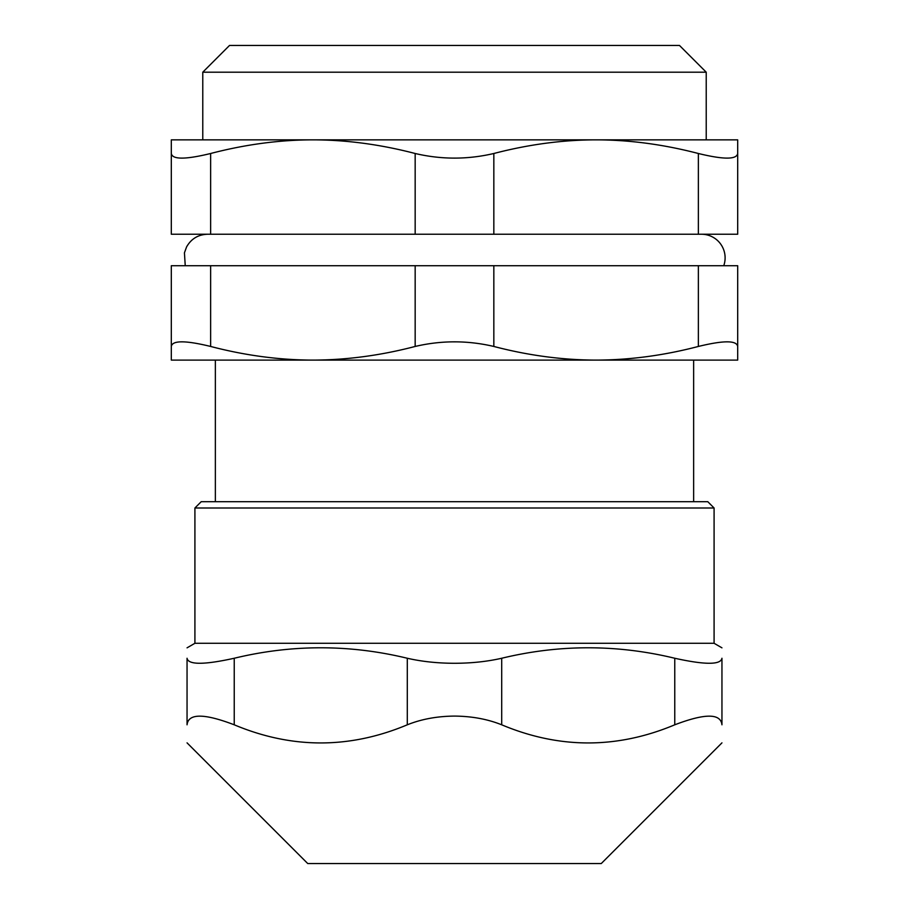 <?xml version="1.0" encoding="UTF-8"?>
<svg xmlns="http://www.w3.org/2000/svg" width="909" height="909" viewBox="0 0 909 909"><rect width="100%" height="100%" fill="white"/><g stroke="black" fill="none" stroke-linecap="round" stroke-linejoin="round"><path stroke-width="1.36" d="M706.225 72.197L679.477 45.45L229.523 45.45L202.775 72.197L706.225 72.197L706.225 139.85M493.837 265.712L415.163 265.712L415.163 346.454C441.388 340.307 467.612 340.307 493.837 346.454L493.837 265.712L698.362 265.712L698.362 346.454C723.587 340.307 736.699 340.307 737.688 346.454L737.688 265.712L698.362 265.712M210.638 265.712L171.312 265.712L171.312 346.454C172.301 340.307 185.413 340.307 210.638 346.454L210.638 265.712L415.163 265.712M415.163 346.454C380.701 355.476 346.613 360.021 312.901 360.1C279.199 360.021 245.112 355.476 210.638 346.454M698.362 346.454C663.888 355.476 629.801 360.021 596.099 360.1L171.312 360.1L171.312 265.712M737.688 265.712L737.688 360.1L596.099 360.1C562.387 360.021 528.299 355.476 493.837 346.454M721.951 742.858L601.258 863.55L307.742 863.55L187.049 742.858M407.3 724.803C421.378 719.144 437.115 716.235 454.5 716.087C471.885 716.235 487.622 719.144 501.7 724.803L501.7 658.252C487.281 661.559 471.555 663.24 454.5 663.286C437.445 663.24 421.719 661.559 407.3 658.252L407.3 724.803C349.613 748.982 291.925 748.982 234.238 724.803L234.238 658.252C291.925 644.299 349.613 644.299 407.3 658.252M234.238 658.252C204.014 664.934 188.277 664.934 187.049 658.252L187.049 724.803C187.049 748.982 187.049 748.982 187.049 724.803C187.049 748.982 187.049 748.982 187.049 724.803C188.333 713.281 204.07 713.281 234.238 724.803M721.951 724.803C721.951 748.982 721.951 748.982 721.951 724.803C721.951 748.982 721.951 748.982 721.951 724.803L721.951 658.252L721.951 724.803C720.667 713.281 704.929 713.281 674.762 724.803C617.075 748.982 559.387 748.982 501.7 724.803M721.951 658.252C721.951 644.299 721.951 644.299 721.951 658.252C721.951 644.299 721.951 644.299 721.951 658.252C720.723 664.934 704.986 664.934 674.762 658.252L674.762 724.803M187.049 724.803L187.049 658.252C187.049 644.299 187.049 644.299 187.049 658.252C187.049 644.299 187.049 644.299 187.049 658.252M714.088 507.995L707.793 501.7L201.207 501.7L194.912 507.995L714.088 507.995L714.088 643.288L194.912 643.288L187.049 647.833M501.7 658.252C559.387 644.299 617.075 644.299 674.762 658.252M701.498 234.238A23.6 23.6 0 0 1 723.757 265.712M415.163 234.238L493.837 234.238L493.837 153.496C467.612 159.643 441.388 159.643 415.163 153.496L415.163 234.238L210.638 234.238L210.638 153.496C185.413 159.643 172.301 159.643 171.312 153.496L171.312 234.238L210.638 234.238M698.362 234.238L737.688 234.238L737.688 153.496C736.699 159.643 723.587 159.643 698.362 153.496L698.362 234.238L493.837 234.238M493.837 153.496C528.583 144.44 562.671 139.884 596.099 139.85C629.517 139.884 663.604 144.44 698.362 153.496M210.638 153.496C245.396 144.44 279.483 139.884 312.901 139.85L171.312 139.85L171.312 234.238M737.688 153.496L737.688 139.85L312.901 139.85C346.329 139.884 380.416 144.44 415.163 153.496M202.775 72.197L202.775 139.85M215.365 360.1L215.365 501.7M693.635 360.1L693.635 501.7M714.088 643.288L721.951 647.833M194.912 507.995L194.912 643.288M185.243 265.712L184.436 252.827L186.584 246.907C191.208 238.806 198.173 234.59 207.502 234.238"/></g></svg>
